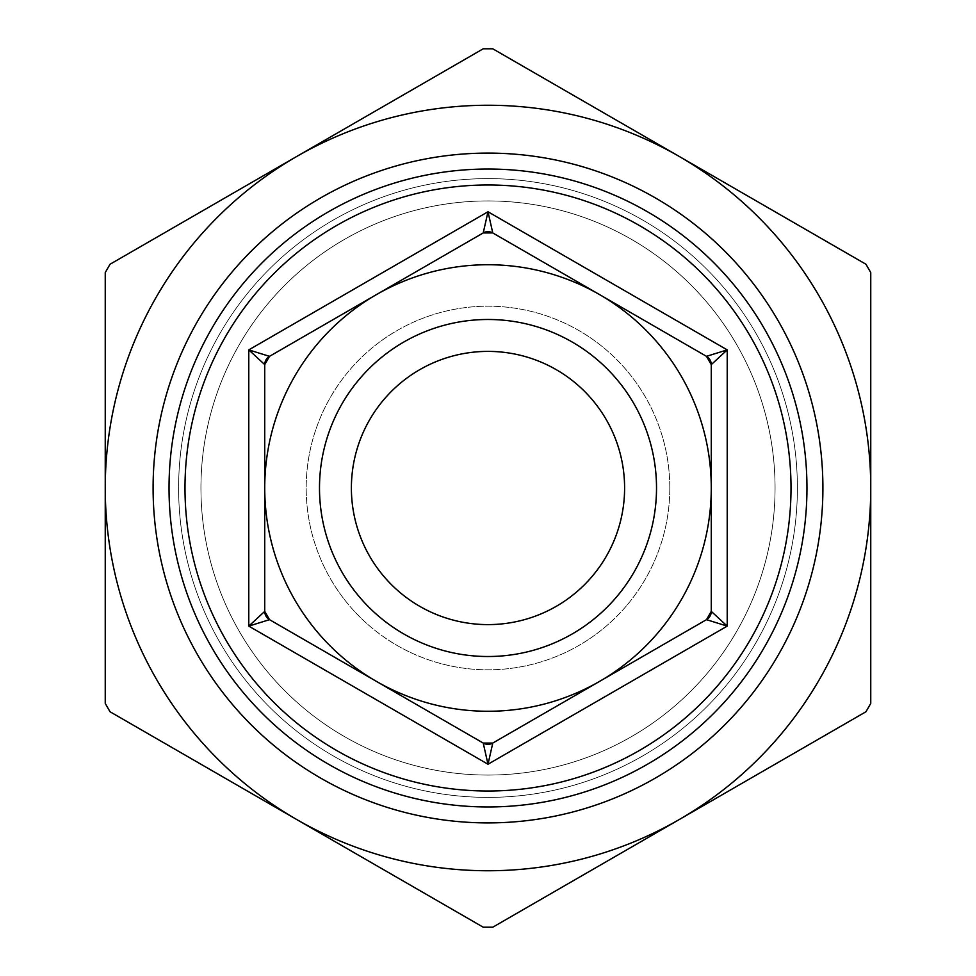 <?xml version="1.0" encoding="UTF-8"?>
<svg xmlns="http://www.w3.org/2000/svg" width="976" height="976" viewBox="0 0 976 976"><rect width="100%" height="100%" fill="white"/><g stroke="black" fill="none" stroke-linecap="round" stroke-linejoin="round"><path stroke-width="0.73" stroke-dasharray="4.88 3.66" d="M492.782 48.8L483.218 48.8L110.032 264.252L105.249 272.548L105.249 703.452L110.032 711.748L483.218 927.2L492.782 927.2L865.968 711.748L870.751 703.452L870.751 272.548L865.968 264.252L492.782 48.8M296.631 156.526A382.751 382.751 0 0 1 870.751 488A382.751 382.751 0 0 1 296.631 819.474A382.751 382.751 0 0 1 296.631 156.526M706.49 619.662L711.272 611.379L711.272 488A223.272 223.272 0 0 1 599.63 681.358L706.49 619.662A9.565 9.565 0 0 0 711.272 611.379L711.272 364.621A9.565 9.565 0 0 0 706.49 356.338L727.218 349.884L711.272 364.621L711.272 611.379L727.218 626.116L706.49 619.662L492.782 743.053L599.63 681.358A223.272 223.272 0 0 1 264.728 488A223.272 223.272 0 0 1 599.63 294.642L492.782 232.947L483.218 232.947L488 211.768L492.782 232.947L706.49 356.338L492.782 232.947A9.565 9.565 0 0 0 483.218 232.947L269.51 356.338A9.565 9.565 0 0 0 264.728 364.621L264.728 611.379A9.565 9.565 0 0 0 269.51 619.662L483.218 743.053L269.51 619.662L248.782 626.116L264.728 611.379L269.51 619.662M488 764.232L483.218 743.053A9.565 9.565 0 0 0 492.782 743.053L488 764.232L248.782 626.116L248.782 349.884L269.51 356.338L264.728 364.621L248.782 349.884L488 211.768L727.218 349.884L727.218 626.116L488 764.232M483.218 743.053L492.782 743.053M706.49 356.338L599.63 294.642A223.272 223.272 0 0 1 711.272 488L711.272 364.621L706.49 356.338M200.934 488A287.066 287.066 0 0 1 488 200.934A287.066 287.066 0 0 1 775.066 488A287.066 287.066 0 0 1 488 775.066A287.066 287.066 0 0 1 200.934 488M624.616 488A136.616 136.616 0 0 0 488 351.384A136.616 136.616 0 0 0 351.384 488A136.616 136.616 0 0 0 488 624.616A136.616 136.616 0 0 0 624.616 488A136.616 136.616 0 0 1 488 624.616A136.616 136.616 0 0 1 351.384 488A136.616 136.616 0 0 0 556.308 606.303A136.616 136.616 0 0 0 556.308 369.697A136.616 136.616 0 0 0 351.384 488A136.616 136.616 0 0 1 488 351.384A136.616 136.616 0 0 1 624.616 488M319.494 488A168.506 168.506 0 0 1 572.253 342.064A168.506 168.506 0 0 1 572.253 633.936A168.506 168.506 0 0 1 319.494 488M797.392 488A309.392 309.392 0 0 1 333.304 755.936A309.392 309.392 0 0 1 333.304 220.064A309.392 309.392 0 0 1 797.392 488A309.392 309.392 0 0 1 333.304 755.936A309.392 309.392 0 0 1 333.304 220.064A309.392 309.392 0 0 1 797.392 488M775.066 488A287.066 287.066 0 0 1 344.467 736.599A287.066 287.066 0 0 1 344.467 239.401A287.066 287.066 0 0 1 775.066 488M806.957 488A318.957 318.957 0 0 1 328.522 764.232A318.957 318.957 0 0 1 328.522 211.768A318.957 318.957 0 0 1 806.957 488A318.957 318.957 0 0 0 488 169.043A318.957 318.957 0 0 0 169.043 488A318.957 318.957 0 0 0 488 806.957A318.957 318.957 0 0 0 806.957 488M669.804 488A181.804 181.804 0 0 1 397.098 645.453A181.804 181.804 0 0 1 397.098 330.547A181.804 181.804 0 0 1 669.804 488A181.804 181.804 0 0 1 397.098 645.453A181.804 181.804 0 0 1 397.098 330.547A181.804 181.804 0 0 1 669.804 488"/><path stroke-width="1.46" d="M483.218 48.8L492.782 48.8L679.369 156.526A382.751 382.751 0 0 0 296.631 156.526L483.218 48.8M110.032 264.252L296.631 156.526A382.751 382.751 0 0 0 105.249 488L105.249 272.548L110.032 264.252M105.249 703.452L105.249 488A382.751 382.751 0 0 0 296.631 819.474L110.032 711.748L105.249 703.452M483.218 927.2L296.631 819.474A382.751 382.751 0 0 0 679.369 819.474L492.782 927.2L483.218 927.2M865.968 711.748L679.369 819.474A382.751 382.751 0 0 0 870.751 488L870.751 703.452L865.968 711.748M865.968 264.252L870.751 272.548L870.751 488A382.751 382.751 0 0 0 679.369 156.526L865.968 264.252M483.218 232.947L492.782 232.947L488 211.768L483.218 232.947A9.565 9.565 0 0 1 492.782 232.947L706.49 356.338L711.272 364.621L711.272 611.379L706.49 619.662L492.782 743.053L483.218 743.053L269.51 619.662A9.565 9.565 0 0 1 264.728 611.379L264.728 364.621A9.565 9.565 0 0 1 269.51 356.338L483.218 232.947A9.565 9.565 0 0 1 492.782 232.947M599.63 294.642A223.272 223.272 0 0 0 264.728 488A223.272 223.272 0 0 0 599.63 681.358A223.272 223.272 0 0 0 599.63 294.642M711.272 364.621A9.565 9.565 0 0 0 709.991 359.839A9.565 9.565 0 0 1 711.272 364.621L727.218 349.884L488 211.768L248.782 349.884L264.728 364.621L269.51 356.338L248.782 349.884L248.782 626.116L269.51 619.662L264.728 611.379L248.782 626.116L488 764.232L492.782 743.053L706.49 619.662L727.218 626.116L711.272 611.379A9.565 9.565 0 0 1 709.991 616.161A9.565 9.565 0 0 0 711.272 611.379M269.51 619.662L483.218 743.053L488 764.232L727.218 626.116L727.218 349.884L706.49 356.338A9.565 9.565 0 0 1 709.991 359.839A9.565 9.565 0 0 0 706.49 356.338M483.218 743.053A9.565 9.565 0 0 0 492.782 743.053A9.565 9.565 0 0 1 483.218 743.053M706.49 619.662A9.565 9.565 0 0 0 709.991 616.161A9.565 9.565 0 0 1 706.49 619.662M184.989 488A303.011 303.011 0 0 0 488 791.011A303.011 303.011 0 0 0 791.011 488A303.011 303.011 0 0 0 488 184.989A303.011 303.011 0 0 0 184.989 488M351.384 488A136.616 136.616 0 0 1 556.308 369.697A136.616 136.616 0 0 1 556.308 606.303A136.616 136.616 0 0 1 351.384 488M319.494 488A168.506 168.506 0 0 0 572.253 633.936A168.506 168.506 0 0 0 572.253 342.064A168.506 168.506 0 0 0 319.494 488M806.957 488A318.957 318.957 0 0 1 328.522 764.232A318.957 318.957 0 0 1 328.522 211.768A318.957 318.957 0 0 1 806.957 488M153.098 488A334.902 334.902 0 0 1 488 153.098A334.902 334.902 0 0 1 822.902 488A334.902 334.902 0 0 1 488 822.902A334.902 334.902 0 0 1 153.098 488"/></g></svg>
